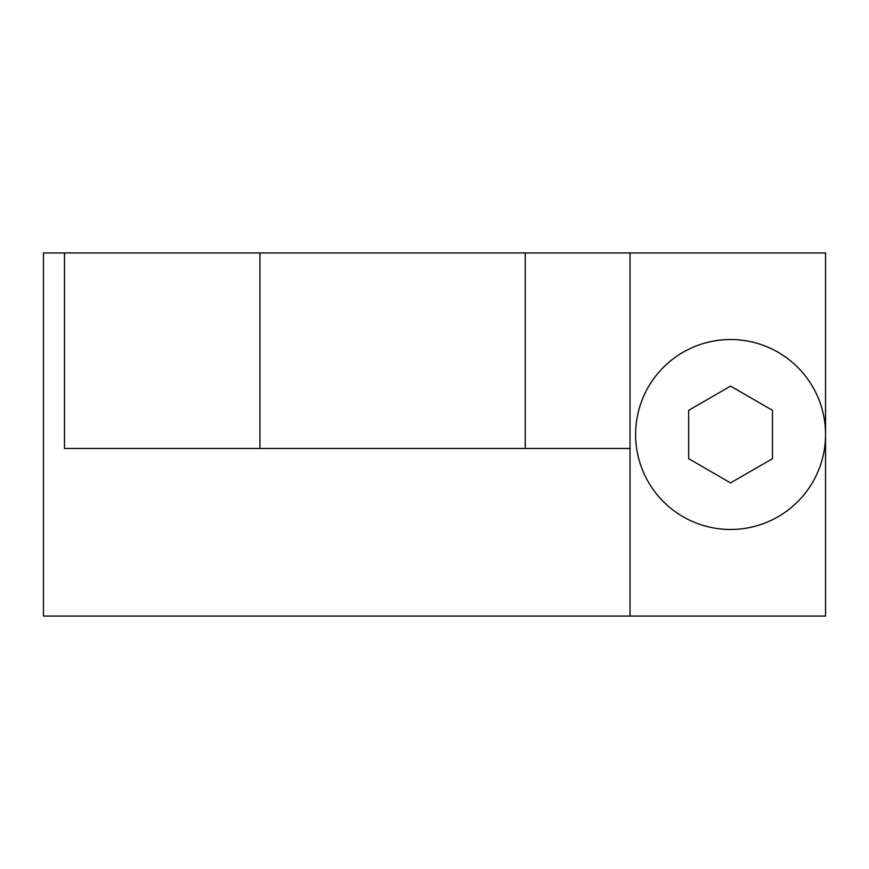 <?xml version="1.0" encoding="UTF-8"?>
<svg xmlns="http://www.w3.org/2000/svg" width="869" height="869" viewBox="0 0 869 869"><rect width="100%" height="100%" fill="white"/><g stroke="black" fill="none" stroke-linecap="round" stroke-linejoin="round"><path stroke-width="1.3" d="M43.45 252.944L825.55 252.944L825.55 616.056L43.45 616.056L43.45 252.944M630.025 616.056L630.025 448.469L525.278 448.469L525.278 252.944M259.929 252.944L259.929 448.469L64.502 448.469L64.502 252.944M259.929 448.469L525.278 448.469M630.025 252.944L630.025 448.469M730.579 529.471A94.971 94.971 0 0 0 825.55 434.5A94.971 94.971 0 0 0 730.579 339.529A94.971 94.971 0 0 0 635.608 434.5A94.971 94.971 0 0 0 730.579 529.471M688.683 410.309L730.579 386.118L772.476 410.309L772.476 458.691L730.579 482.882L688.683 458.691L688.683 410.309"/></g></svg>
